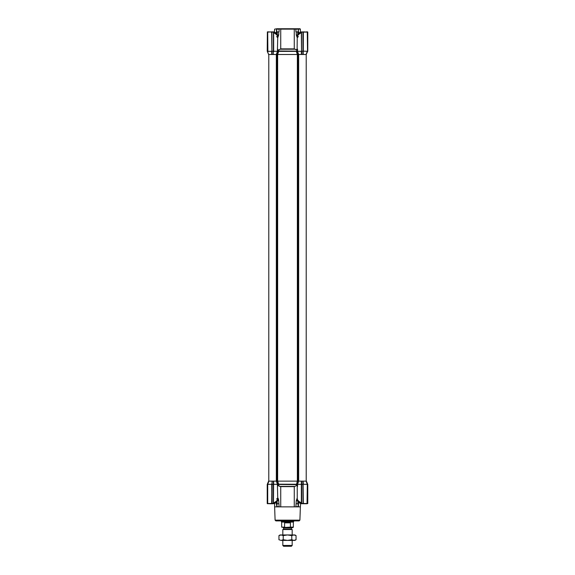 <?xml version="1.0" encoding="UTF-8"?>
<svg xmlns="http://www.w3.org/2000/svg" width="575" height="575" viewBox="0 0 575 575"><rect width="100%" height="100%" fill="white"/><g stroke="black" fill="none" stroke-linecap="round" stroke-linejoin="round"><path stroke-width="0.86" d="M274.361 32.078L274.627 29.138L276.891 28.75L274.627 29.138M296.111 49.385L296.851 49.788M297.246 37.706L296.29 34.989L297.246 37.706L298.396 36.548M303.097 484.466L303.334 503.743L302.946 484.43L303.097 503.729L301.401 503.693L301.379 481.124L297.951 481.124L297.951 54.488L297.34 54.488L298.655 54.488L297.951 54.488L296.944 51.276L301.537 51.319L301.537 31.891L301.537 51.829L301.35 32.696C298.827 34.04 297.462 35.427 297.246 36.85L297.103 50.011L294.81 49.22L280.19 49.22L278.199 50.198L278.652 51.369L277.66 54.488L277.049 54.488L297.34 54.488L296.348 51.369L297.103 50.011L296.643 51.146L278.07 50.974L278.652 51.369M273.075 31.869L273.463 31.877L273.463 51.829M303.586 31.869L307.294 32.107L307.524 51.319L307.338 51.829L307.294 51.276L303.097 51.146L303.255 54.488L303.097 51.319M303.334 31.869L303.291 51.75M296.944 51.276L297.555 49.155L297.555 51.276L298.655 54.488L301.379 54.488L301.35 51.75M296.923 51.002L297.555 49.155M296.973 51.362L296.535 51.369M278.027 51.362L277.049 54.488L276.345 54.488L277.049 54.488L277.049 481.124L277.66 481.124L278.652 484.243L278.199 485.415L280.535 486.637L277.897 485.609L278.357 484.466L296.93 484.639L296.973 484.251L297.246 486.457L296.923 484.61M273.621 54.488L276.345 54.488L277.445 51.276L278.056 51.276M277.445 49.155L277.754 36.85C277.617 35.477 276.252 34.09 273.65 32.696L273.65 51.276L277.445 51.276L277.445 49.155L278.458 51.312M273.65 51.75L273.463 32.696L273.599 31.92L275.109 32.466C277.085 34.263 277.962 35.722 277.754 36.85M271.903 51.319L267.476 51.319L268.626 54.488L267.224 51.182L267.375 31.884L268.554 31.869M271.666 31.869L271.903 51.829L271.666 31.869L267.706 32.107L267.878 51.75M298.109 28.75L298.439 29.138L300.373 29.138L299.978 28.75L276.891 28.75M301.401 31.92L299.884 32.473C297.915 34.256 297.038 35.715 297.246 36.85M296.348 51.369L278.465 51.369M278.077 51.002L277.754 49.191M275.993 33.379L275.202 32.545M277.179 28.75L276.561 29.138L276.417 31.869L277.315 31.869L277.308 35.111M276.74 34.169L276.748 29.138L279.091 29.138L279.177 28.75M280.931 28.75L279.091 29.138L279.091 31.869L277.315 31.869M278.199 50.198L280.729 48.868L280.729 29.138L294.271 29.138L294.069 28.75M295.823 28.75L295.909 29.138L294.271 29.138L294.271 48.868L294.81 49.22M297.692 35.111L297.685 31.869L295.909 31.869L295.909 29.138L298.252 29.138L297.821 28.75M299.676 32.653L298.576 32.653L298.252 29.138L298.26 34.169M267.224 51.182L267.375 31.884M301.537 51.146L301.537 31.891L302.098 31.869L301.537 31.927M301.695 32.107L303.435 31.869M306.497 31.869L307.546 31.869L307.524 51.319M306.367 31.869L307.776 32.107L307.776 51.182L306.101 54.488L307.122 51.75M307.05 31.869L307.46 31.869M302.098 32.107L303.097 31.884L302.946 54.488L306.216 54.488L306.216 481.124L303.09 481.124L303.291 483.863M297.103 50.011L294.465 48.976M276.604 36.548L277.754 37.706L278.71 34.989L278.71 31.869M271.903 51.146L271.903 31.884L273.599 31.92M268.64 31.869L271.903 32.107M267.54 31.869L267.95 31.869M298.583 31.869L297.685 31.869M271.903 51.829L272.054 54.488L272.054 51.182L273.463 51.146M273.463 31.891L273.305 54.488L276.345 54.488L276.345 481.124L273.621 481.124L273.463 503.722L271.903 503.743L271.903 484.466L273.463 484.466M272.902 31.869L273.305 32.107M301.537 51.829L301.695 54.488L301.695 51.182L302.946 51.182L302.946 32.107M268.899 54.488L271.745 54.488L271.709 51.75M273.65 483.863L273.448 481.124L268.784 481.124L268.784 54.488L271.745 54.488M272.054 54.488L273.305 54.488M303.097 483.783L303.09 481.124L298.655 481.124L298.655 54.488L301.379 54.488M301.695 54.488L302.946 54.488M303.255 54.488L306.101 54.488M307.338 51.829L306.267 54.488L307.625 51.146L307.625 31.884M267.224 503.506L267.224 484.43L267.224 503.506L268.633 503.743M267.375 503.729L267.224 484.43L268.626 481.124L267.224 484.43M272.054 481.124L272.054 503.506L271.666 503.743L271.903 484.466M303.6 503.743L307.776 503.506L307.776 484.43L306.374 481.124L307.776 484.43L307.776 503.506L307.05 503.743L307.294 484.337L307.524 503.506L307.093 503.736M301.925 503.743L301.537 503.722L301.537 484.466L302.946 484.43L302.946 481.124M307.524 503.506L303.097 503.506L303.097 484.294L307.294 484.337L306.101 481.124L307.122 483.863M267.54 503.743L267.476 484.294L267.878 483.863L267.476 484.294M271.745 481.124L268.899 481.124L267.706 484.337L267.706 503.506L271.414 503.743M271.709 483.863L271.903 503.506L267.476 503.506M273.463 503.736L275.116 503.139C277.085 501.357 277.962 499.891 277.754 498.762C277.56 500.214 276.194 501.601 273.65 502.917L273.599 503.693M270.451 503.743L271.903 503.736M270.394 503.743L269.373 503.743M307.05 503.743L303.334 503.743M271.903 484.294L267.706 484.337M299.007 502.234L299.891 503.147C297.915 501.357 297.038 499.891 297.246 498.762C297.39 500.157 298.756 501.544 301.35 502.917L301.35 484.337L296.944 484.337M299.798 503.067L301.401 503.693M301.537 484.466L301.35 483.863M278.422 484.186L296.542 484.258L297.34 481.124L277.049 481.124L278.135 484.294L277.445 486.457L277.754 498.762M278.027 484.251L278.458 484.258M300.639 503.535L300.373 506.863L298.152 506.863L298.252 506.474L295.392 506.863L298.152 506.863M273.463 484.294L277.445 484.337L276.345 481.124L273.621 481.124M278.056 484.337L277.445 484.337L277.445 486.457M278.077 484.61L277.897 485.609M296.801 485.415L294.465 486.637L296.801 485.415L296.542 484.258M297.246 498.762L297.246 486.421M298.252 506.474L297.692 500.494M277.243 500.624L276.848 506.863L279.608 506.863L276.748 506.474M276.848 506.863L276.417 503.743L276.74 501.443M279.091 506.474L278.71 500.624L277.754 497.9L276.604 499.064M277.315 503.743L278.71 503.743M297.246 497.907L296.29 500.624L295.909 506.474M298.26 501.443L298.26 503.743L298.583 502.96L299.676 502.96M296.29 503.743L297.685 503.743M294.465 486.637L280.535 486.637M295.392 506.863L279.608 506.863M278.12 498.317L278.609 499.639M276.561 506.863L274.627 506.863L275.094 520.152L275.871 520.9L299.129 520.9L299.906 520.152L300.373 506.863M307.524 484.294L306.374 481.124M306.101 481.124L303.255 481.124M301.379 481.124L301.537 483.783M297.34 481.124L277.639 481.124L277.639 54.488L297.361 54.488L297.361 481.124M277.049 481.124L276.345 481.124L277.049 481.124M268.626 481.124L267.662 483.783L268.899 481.124M281.261 520.9L281.261 521.396L293.739 521.396L293.739 520.9M287.5 527.534L283.209 527.534L290.418 527.138L290.418 522.855L287.5 522.402L284.582 522.855L284.582 527.138L285.473 527.534L281.649 527.138L284.582 527.138M290.418 527.138L293.351 527.138L293.351 522.071L281.649 522.071L281.649 527.138M291.403 527.922L283.597 527.922L283.597 529.093L291.403 529.093L291.403 527.922L292.963 527.534L285.473 527.534M292.179 545.467L291.403 546.25L283.597 546.25L282.821 545.467L292.179 545.467L292.179 540.399M292.179 534.944L292.179 529.539L282.821 529.539L282.821 534.944M290.418 522.855L284.582 522.855M278.947 535.605L281.082 534.944L283.223 535.605L287.5 534.944L291.777 535.605L293.918 534.944L296.053 535.605L294.91 534.944L280.09 534.944L278.947 535.605L278.947 539.738L281.082 540.399L278.947 539.738M296.053 539.738L294.91 540.399L281.082 540.399L283.223 539.738L287.5 540.399L291.777 539.738L293.918 540.399L296.053 539.738L296.053 535.605M291.777 535.605L291.777 539.738M283.223 535.605L283.223 539.738M298.576 502.96L299.496 502.809M275.324 502.96L276.424 502.96L276.417 503.743M275.504 502.809L276.582 502.809L276.582 501.652M299.496 32.804L298.418 32.804L298.418 33.961M276.417 31.869L276.417 32.653L275.324 32.653M276.424 32.653L275.504 32.804M297.555 486.457L297.555 484.337L298.655 481.124L297.951 481.124L296.973 484.251M307.524 32.107L303.097 32.107M267.476 51.319L267.476 32.107M296.29 31.869L296.29 34.989L297.757 34.989M280.729 48.868L294.271 48.868M267.662 51.829L267.375 51.146M277.243 34.989L278.71 34.989M272.054 32.107L272.902 32.107M273.305 481.124L273.305 503.506M272.902 503.506L272.054 503.506M301.695 503.506L301.695 481.124M302.946 503.506L302.098 503.506M307.338 483.783L307.625 484.466M267.375 484.466L267.662 483.783M297.757 500.624L296.29 500.624M277.315 500.624L278.71 500.624M280.19 486.393L294.81 486.393M280.729 486.745L280.729 506.863M294.271 506.863L294.271 486.745M298.439 503.743L298.439 506.863M275.094 520.152L299.906 520.152M274.239 32.042L274.627 32.135M300.373 32.178L300.373 29.138M301.537 503.736L302.098 503.743M300.373 503.477L300.754 503.571M274.627 503.434L274.627 506.863M293.351 522.071L293.739 521.396M281.649 522.071L281.261 521.396M282.821 545.467L282.821 540.399M283.597 527.922L283.209 527.534M293.351 527.138L292.963 527.534M283.597 529.093L282.821 529.539M291.403 529.093L292.179 529.539M298.418 502.809L298.418 501.652M276.582 32.804L276.582 33.961"/></g></svg>

